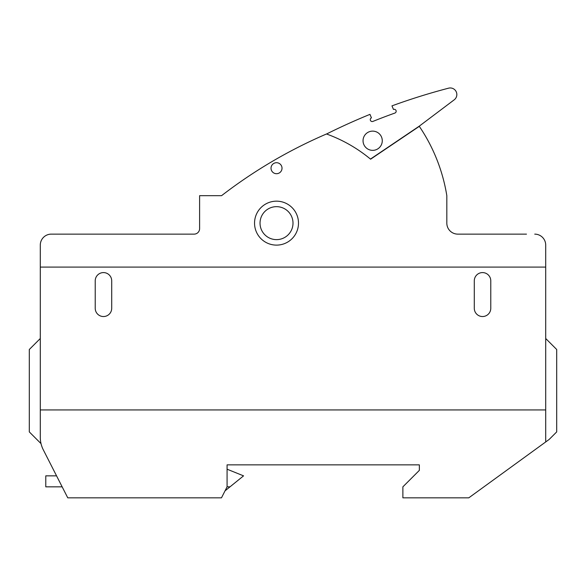 <?xml version="1.0" encoding="UTF-8"?>
<svg xmlns="http://www.w3.org/2000/svg" width="586" height="586" viewBox="0 0 586 586"><rect width="100%" height="100%" fill="white"/><g stroke="black" fill="none" stroke-linecap="round" stroke-linejoin="round"><path stroke-width="0.88" d="M53.758 470.36L43.283 449.792A27.469 27.469 0 0 1 40.288 437.324L40.288 245.116A10.988 10.988 0 0 1 51.275 234.129L194.113 234.129A5.494 5.494 0 0 0 199.606 228.635L199.606 195.673L221.567 195.673A485.706 485.706 0 0 1 221.581 195.658M111.706 280.826A8.241 8.241 0 0 0 103.466 272.585A8.241 8.241 0 0 0 95.225 280.826L95.225 308.295A8.241 8.241 0 0 0 103.466 316.535A8.241 8.241 0 0 0 111.706 308.295L111.706 280.826A8.241 8.241 0 0 0 105.231 272.776M104.85 272.702A8.241 8.241 0 0 0 104.132 272.615M102.338 272.666A8.241 8.241 0 0 0 97.987 274.673M474.294 308.295A8.241 8.241 0 0 0 482.534 316.535A8.241 8.241 0 0 0 490.775 308.295L490.775 280.826A8.241 8.241 0 0 0 482.534 272.585A8.241 8.241 0 0 0 474.294 280.826L474.294 308.295A8.241 8.241 0 0 0 480.769 316.345M481.15 316.418A8.241 8.241 0 0 0 481.868 316.506M483.662 316.455A8.241 8.241 0 0 0 488.013 314.448M545.712 338.51L556.7 349.498L556.7 431.904L549.163 439.441L468.8 497.829L402.875 497.829L402.875 486.841L419.356 470.36L419.356 464.866L227.075 464.866L227.075 486.841L221.479 497.829L67.756 497.829L43.283 449.792M526.484 234.129L457.812 234.129A10.988 10.988 0 0 1 446.825 223.141A10.988 10.988 0 0 0 457.812 234.129L488.028 234.129M221.567 195.673A485.706 485.706 0 0 1 326.505 133.982A147.342 147.342 0 0 1 326.556 134.004A632.389 632.389 0 0 1 369.964 114.365L371.443 117.859A1.919 1.919 0 0 0 370.425 120.379A1.919 1.919 0 0 0 372.945 121.397A632.382 632.382 0 0 1 394.993 113.017A1.926 1.926 0 0 0 396.011 110.49A1.926 1.926 0 0 0 393.484 109.472L391.961 105.868A632.389 632.389 0 0 1 448.59 88.171A6.593 6.593 0 0 1 454.223 99.81L419.312 126.122L370.462 159.07M326.505 133.982A147.342 147.342 0 0 1 326.556 134.004A147.342 147.342 0 0 0 326.505 133.982A147.342 147.342 0 0 1 370.608 159.194L419.305 126.349A172.504 172.504 0 0 1 446.825 195.673L446.825 223.141M534.725 234.129A10.988 10.988 0 0 1 545.712 245.116L545.712 267.091L40.288 267.091L40.288 245.116M95.225 308.295A8.241 8.241 0 0 0 103.466 316.535A8.241 8.241 0 0 0 111.706 308.295M490.775 280.826A8.241 8.241 0 0 0 482.534 272.585A8.241 8.241 0 0 0 474.294 280.826M545.712 441.947L545.712 267.091M545.712 409.929L40.288 409.929M419.356 470.36L419.356 464.866L227.075 464.866M276.519 162.71A5.494 5.494 0 0 1 281.28 170.951A5.494 5.494 0 0 1 271.757 170.951A5.494 5.494 0 0 1 276.519 162.71M276.519 201.166A21.975 21.975 0 0 1 295.549 234.129A21.975 21.975 0 0 1 257.488 234.129A21.975 21.975 0 0 1 276.519 201.166M199.606 228.635A5.494 5.494 0 0 1 194.113 234.129M400.985 138.486A150.529 150.529 0 0 1 401.088 138.633L410.185 132.502M41.02 443.624L29.3 431.904L29.3 349.498L40.288 338.51M372.659 131.125A9.61 9.61 0 0 1 380.988 145.54A9.61 9.61 0 0 1 364.331 145.54A9.61 9.61 0 0 1 372.659 131.125M276.519 206.66A16.481 16.481 0 0 1 290.795 231.382A16.481 16.481 0 0 1 262.242 231.382A16.481 16.481 0 0 1 276.519 206.66M227.075 469.196L243.556 475.854L229.99 486.841L227.075 486.841M56.556 475.854L45.781 475.854L45.781 486.841L62.16 486.841M229.99 486.841L225.031 490.856"/></g></svg>
